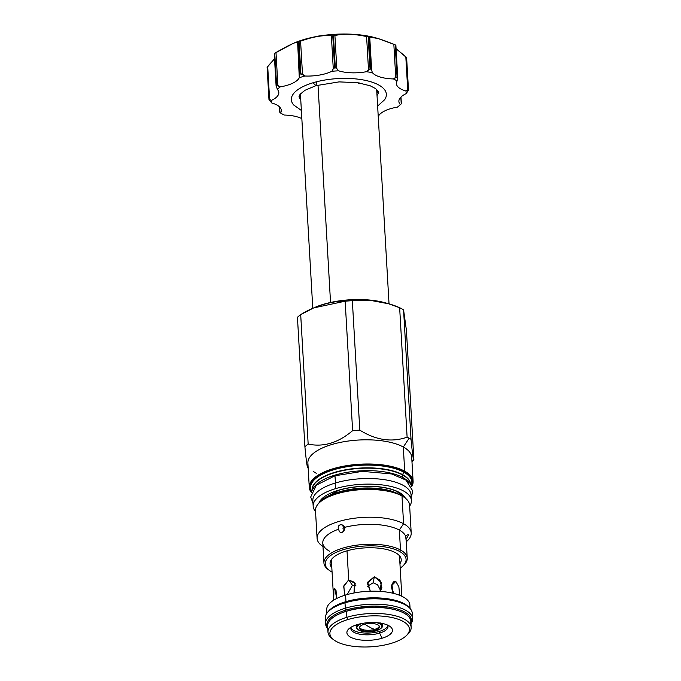 <?xml version="1.0" encoding="UTF-8"?>
<svg xmlns="http://www.w3.org/2000/svg" width="681" height="681" viewBox="0 0 681 681"><rect width="100%" height="100%" fill="white"/><g stroke="black" fill="none" stroke-linecap="round" stroke-linejoin="round"><path stroke-width="1.02" d="M327.978 632.138L327.629 626.094A41.66 16.148 -3.3 0 1 346.518 611.266L346.867 617.309A41.66 16.148 -3.3 0 1 388.987 614.492A41.66 16.148 -3.3 0 1 411.162 627.346A41.66 16.148 -3.3 0 1 407.698 634.343L406.131 635.816A39.838 15.433 -3.3 0 1 391.379 643.315A39.838 15.433 176.7 0 1 336.337 641.493A39.838 15.433 176.7 0 1 347.957 619.531A39.838 15.433 -3.3 0 1 402.999 621.353A39.838 15.433 -3.3 0 1 391.379 643.315A39.838 15.433 176.7 0 1 333.954 639.978A39.838 15.433 176.7 0 1 347.957 619.531L346.867 617.309A41.66 16.148 176.7 0 0 327.978 632.138A41.66 16.148 176.7 0 0 332.226 638.693L333.954 639.978M327.629 626.103A41.66 16.148 -3.3 0 1 346.518 611.266A41.66 16.148 -3.3 0 1 388.638 608.448A41.66 16.148 -3.3 0 1 410.813 621.302L411.162 627.346M350.868 628.631L350.868 628.631A18.608 7.21 176.7 0 0 360.777 634.369A18.608 7.21 176.7 0 0 379.589 633.117L382.101 638.233A22.805 8.836 -3.3 0 1 350.587 637.186A22.805 8.836 -3.3 0 1 357.236 624.613A22.805 8.836 -3.3 0 1 388.749 625.66A22.805 8.836 -3.3 0 1 382.101 638.233A22.805 8.836 -3.3 0 1 354.954 638.897A22.805 8.836 -3.3 0 1 348.791 628.903A22.805 8.836 -3.3 0 1 357.236 624.613A22.805 8.836 -3.3 0 1 390.111 626.52A22.805 8.836 -3.3 0 1 382.101 638.233L379.589 633.117A18.608 7.21 176.7 0 0 388.025 626.486L388.025 626.486M410.251 624.366A41.66 16.148 -3.3 0 0 392.018 609.061A41.66 16.148 -3.3 0 0 346.518 611.266L346.867 617.309A41.66 16.148 176.7 0 0 332.226 638.693M410.073 608.482L409.877 605.068A41.66 16.148 -3.3 0 0 387.702 592.215A41.66 16.148 -3.3 0 0 345.582 595.032A41.66 16.148 -3.3 0 0 326.693 609.861A41.66 16.148 -3.3 0 1 345.582 595.032A41.66 16.148 -3.3 0 1 390.741 592.759A41.66 16.148 -3.3 0 1 409.443 607.818M344.944 527.426A34.118 13.22 176.7 0 0 342.807 528.15A34.118 13.22 176.7 0 1 344.944 527.426M387.838 625.626A18.608 7.21 -3.3 0 1 379.487 631.381A18.608 7.21 -3.3 0 1 350.953 627.754A18.608 7.21 -3.3 0 0 379.487 631.381L379.589 633.117L379.487 631.381A18.608 7.21 -3.3 0 0 387.838 625.626M351.158 627.175A18.608 7.21 176.7 0 0 359.168 634.079A18.608 7.21 176.7 0 0 379.589 633.117A18.608 7.21 176.7 0 0 387.566 625.073M392.946 593.236L391.447 587.022L393.218 581.914L395.831 581.455L398.862 586.818L399.713 595.33L398.862 586.818L395.831 581.455L391.575 585.6L395.831 581.455L391.924 584.145L392.946 593.236M393.814 593.449L391.447 587.26L393.814 593.449M373.179 582.774L367.323 586.392L373.179 582.774L374.32 576.773L379.947 580.11L381.939 587.924L380.032 591.38L381.266 582.476L374.32 576.773L367.348 583.259L370.319 591.219L367.629 582.178L374.32 576.773L373.179 582.774L377.58 584.809L380.705 590.682L377.58 584.809L373.179 582.774M352.435 585.294L347.157 594.573L352.435 585.294L348.689 579.897L354.529 582.374L353.992 592.981L355.184 583.523L348.689 579.897L347.012 550.81L348.689 579.897L343.854 585.864L344.467 594.547L345.02 595.203L343.675 586.554L348.689 579.897L352.435 585.294L355.874 585.66L352.435 585.294M333.69 600.182L333.945 588.971L334.856 588.588L336.703 598.488L335.997 590.282L333.945 588.971L335.912 590.069L333.945 588.971L333.69 600.182L331.392 560.301M406.131 635.816A39.838 15.433 -3.3 0 0 395.372 618.365A39.838 15.433 -3.3 0 0 347.957 619.531L346.867 617.309A41.66 16.148 -3.3 0 1 396.453 616.084A41.66 16.148 -3.3 0 1 407.698 634.343M382.373 625.635L382.373 625.711A13.016 5.039 176.7 0 1 381.403 627.788A13.016 5.039 176.7 0 0 382.373 625.711A13.016 5.039 176.7 0 0 380.007 623.03A13.016 5.039 176.7 0 1 382.373 625.711L382.339 625.073A13.016 5.039 176.7 0 0 381.283 623.243A13.016 5.039 176.7 0 1 382.33 625.371M356.393 627.21L356.393 627.21A13.016 5.039 -3.3 0 0 357.593 629.159A13.016 5.039 -3.3 0 1 356.393 627.21A13.016 5.039 -3.3 0 1 358.427 624.273A13.016 5.039 -3.3 0 0 356.393 627.21L356.35 626.571A13.016 5.039 176.7 0 1 357.193 624.63A13.016 5.039 176.7 0 0 356.35 626.571M380.058 622.792C384.425 625.422 383.182 628.078 376.321 630.742L376.235 630.742A12.513 4.852 -3.3 0 1 359.142 630.283A12.513 4.852 -3.3 0 1 362.003 623.464A12.513 4.852 -3.3 0 0 359.142 630.283A12.513 4.852 -3.3 0 0 376.235 630.742L374.933 630.41A10.087 3.907 -3.3 0 1 360.998 629.951A10.087 3.907 -3.3 0 1 363.935 624.392A10.087 3.907 -3.3 0 0 359.372 627.695L359.372 627.695A10.087 3.907 -3.3 0 0 364.412 631.04A10.087 3.907 -3.3 0 0 374.933 630.41L374.771 629.363A9.9 3.839 -3.3 0 1 359.525 627.192A9.9 3.839 -3.3 0 0 374.771 629.363A9.9 3.839 176.7 0 0 379.257 626.052A9.9 3.839 176.7 0 1 374.771 629.363L374.933 630.41A10.087 3.907 176.7 0 0 379.462 626.537A10.087 3.907 176.7 0 0 363.935 624.392L362.675 623.345L363.935 624.392A10.087 3.907 176.7 0 1 377.878 624.852A10.087 3.907 176.7 0 1 374.933 630.41L376.235 630.742A12.513 4.852 176.7 0 0 376.372 622.638A12.513 4.852 176.7 0 1 376.235 630.742L376.321 630.742C372.899 632.019 364.037 632.768 358.708 630.129M328.778 569.954A41.72 16.165 -3.3 0 1 323.935 562.966A41.72 16.165 -3.3 0 1 353.277 545.694A41.72 16.165 -3.3 0 1 400.496 550.01A41.72 16.165 -3.3 0 0 344.995 547.49A41.72 16.165 -3.3 0 0 328.182 569.52L329.332 570.38A40.502 15.697 -3.3 0 0 331.758 571.921A40.502 15.697 -3.3 0 0 332.073 572.091A40.502 15.697 -3.3 0 1 331.758 571.921A40.502 15.697 -3.3 0 1 343.573 549.593A40.502 15.697 -3.3 0 1 399.543 551.44A40.502 15.697 -3.3 0 1 400.198 568.158A40.502 15.697 -3.3 0 0 402.718 566.149A40.502 15.697 -3.3 0 0 399.543 551.44L400.496 550.01A41.72 16.165 -3.3 0 1 407.238 558.156A41.72 16.165 -3.3 0 1 403.22 565.664M331.817 567.631A35.642 13.807 -3.3 0 1 350.281 549.959A35.642 13.807 -3.3 0 1 395.465 552.674A35.642 13.807 -3.3 0 1 399.943 563.698A35.642 13.807 -3.3 0 0 399.968 556.343L399.968 556.343A35.642 13.807 -3.3 0 0 395.465 552.674A35.642 13.807 -3.3 0 0 359.372 548.375A35.642 13.807 -3.3 0 0 330.94 560.327L330.94 560.318A35.642 13.807 -3.3 0 0 331.817 567.631M314.469 307.582A52.301 20.268 -3.3 0 1 387.506 303.454M404.412 471.61A51.637 20.013 176.7 0 0 340.313 467.37A51.637 20.013 176.7 0 0 311.345 492.201A51.637 20.013 176.7 0 1 340.313 467.37A51.637 20.013 176.7 0 1 404.412 471.61L404.693 471.184A52.003 20.149 176.7 0 0 345.846 465.795A52.003 20.149 176.7 0 0 309.276 487.315A52.003 20.149 176.7 0 0 311.285 492.354A52.003 20.149 176.7 0 1 309.276 487.315A52.003 20.149 176.7 0 1 345.846 465.795A52.003 20.149 176.7 0 1 404.693 471.184L403.305 447L404.693 471.184A52.003 20.149 176.7 0 1 413.103 481.331A52.003 20.149 176.7 0 0 404.693 471.184L404.412 471.61A51.637 20.013 176.7 0 1 411.605 486.421A51.637 20.013 176.7 0 0 404.412 471.61M311.481 491.81A51.254 19.86 -3.3 0 1 340.883 467.404A51.254 19.86 -3.3 0 1 404.097 471.703A51.254 19.86 -3.3 0 1 411.426 486.047A51.254 19.86 -3.3 0 0 404.097 471.703A0.604 0.477 118.7 0 0 403.671 472.12L402.641 474.674A49.347 19.119 -3.3 0 1 410.626 484.719A49.347 19.119 -3.3 0 0 402.641 474.674A49.347 19.119 -3.3 0 0 346.288 469.652A49.347 19.119 -3.3 0 0 312.119 490.397A49.347 19.119 -3.3 0 1 346.288 469.652A49.347 19.119 -3.3 0 1 402.641 474.674L403.671 472.12A50.726 19.655 -3.3 0 1 411.213 485.672A50.726 19.655 -3.3 0 0 403.671 472.12A0.604 0.477 118.7 0 1 404.097 471.703A51.254 19.86 -3.3 0 0 340.883 467.404A51.254 19.86 -3.3 0 0 311.481 491.81M311.643 491.41A50.726 19.655 -3.3 0 1 341.862 467.694A50.726 19.655 -3.3 0 1 403.671 472.12A50.726 19.655 -3.3 0 0 341.862 467.694A50.726 19.655 -3.3 0 0 311.643 491.41M313.269 488.541A49.262 19.094 -3.3 0 1 352.213 471.601A49.262 19.094 -3.3 0 1 402.726 477.466L402.582 474.972L402.726 477.466A49.262 19.094 -3.3 0 0 352.213 471.601A49.262 19.094 -3.3 0 0 313.269 488.541M410.549 484.591A49.262 19.094 -3.3 0 0 402.582 474.972A49.262 19.094 -3.3 0 0 346.833 469.873A49.262 19.094 -3.3 0 0 312.187 490.26L312.187 490.26A49.262 19.094 -3.3 0 1 312.187 490.26A49.262 19.094 -3.3 0 1 346.833 469.873A49.262 19.094 -3.3 0 1 402.582 474.972A49.262 19.094 -3.3 0 1 410.549 484.591A49.262 19.094 -3.3 0 1 410.549 484.6L410.549 484.6M409.272 483.008A49.262 19.094 176.7 0 0 402.726 477.466A49.262 19.094 176.7 0 1 409.272 483.008M320.019 502.118A42.631 16.523 -3.3 0 1 322.7 498.024A42.631 16.523 -3.3 0 0 320.019 502.118M324.326 499.071A42.631 16.523 -3.3 0 1 359.994 488.243A42.631 16.523 -3.3 0 1 398.027 493.87A42.631 16.523 -3.3 0 1 399.5 494.738A42.631 16.523 -3.3 0 0 398.027 493.87L397.925 492.005L398.027 493.87A42.631 16.523 -3.3 0 0 359.994 488.243A42.631 16.523 -3.3 0 0 324.326 499.071M322.981 546.537A47.134 18.268 -3.3 0 1 317.091 538.365L315.49 510.588A47.134 18.268 -3.3 0 1 329.527 496.458A47.134 18.268 -3.3 0 1 394.035 492.738A47.134 18.268 -3.3 0 1 401.986 495.955L403.586 523.74L399.347 530.09L400.496 550.01A41.72 16.165 -3.3 0 1 403.765 565.17L402.718 566.149M329.527 496.458L332.013 495.385A43.422 16.829 -3.3 0 1 391.447 491.954A43.422 16.829 -3.3 0 0 332.013 495.385A43.422 16.829 -3.3 0 0 332.005 495.385M317.091 538.365A47.134 18.268 -3.3 0 1 350.247 518.862A47.134 18.268 -3.3 0 1 403.586 523.74L399.347 530.09L400.496 550.01L399.543 551.44A40.502 15.697 -3.3 0 0 345.667 548.997A40.502 15.697 -3.3 0 0 329.332 570.38M315.49 510.588A47.134 18.268 -3.3 0 1 348.646 491.078A47.134 18.268 -3.3 0 1 401.986 495.955L403.586 523.74A47.134 18.268 -3.3 0 0 340.892 520.888A47.134 18.268 -3.3 0 0 321.892 545.779L322.99 546.596M344.944 527.281A41.72 16.165 -3.3 0 1 399.347 530.09A41.72 16.165 -3.3 0 0 344.944 527.281C344.637 530.193 343.641 531.912 341.939 532.414C340.279 532.925 339.181 531.844 338.636 529.188C337.767 527.085 338.244 525.655 340.074 524.881C342.126 524.481 343.752 525.281 344.944 527.281L342.764 532.014L341.939 532.414C340.279 532.925 339.181 531.844 338.636 529.188C337.767 527.085 338.244 525.655 340.074 524.881C342.126 524.481 343.752 525.281 344.944 527.281M329.527 551.184A41.72 16.165 -3.3 0 1 327.033 549.601A41.72 16.165 -3.3 0 1 338.636 529.188A41.72 16.165 -3.3 0 0 322.785 543.038L323.935 562.966M409.604 505.166A47.134 18.268 176.7 0 0 401.986 495.955A47.134 18.268 176.7 0 1 409.604 505.157L411.205 532.942A47.134 18.268 176.7 0 0 403.586 523.74A47.134 18.268 176.7 0 1 407.289 540.859A47.134 18.268 176.7 0 0 411.205 532.942M405.663 536.288A41.72 16.165 176.7 0 0 399.347 530.09A41.72 16.165 176.7 0 1 405.663 536.288C407.306 534.713 408.285 534.296 408.591 535.045L406.072 539.19L406.285 541.965L405.663 536.288C407.306 534.713 408.285 534.296 408.591 535.045L406.072 539.19L406.285 541.965L405.663 536.288M406.31 542.195L407.238 558.156M308.127 467.421A59.477 23.052 -3.3 0 1 307.752 467.192C307.25 468.094 306.297 461.275 304.901 446.745A59.477 23.052 -3.3 0 1 308.161 444.089C323.424 447.332 338.244 442.854 352.622 430.664A59.477 23.052 -3.3 0 1 359.806 430.162C376.014 440.215 391.788 442.556 407.11 437.176A59.477 23.052 -3.3 0 1 409.162 438.223L403.305 447A52.003 20.149 -3.3 0 0 344.45 441.62A52.003 20.149 -3.3 0 0 307.88 463.14A52.003 20.149 -3.3 0 1 344.458 441.62A52.003 20.149 -3.3 0 1 403.305 447L409.162 438.223A59.477 23.052 176.7 0 1 411.035 439.33C412.431 453.861 413.384 460.679 413.886 459.777L406.421 330.319L403.569 309.872L406.421 330.319L413.886 459.777A59.477 23.052 176.7 0 1 413.835 459.828L411.962 461.582M316.282 473.286A52.003 20.149 -3.3 0 1 313.175 471.32M411.707 457.155A52.003 20.149 176.7 0 0 403.305 447A52.003 20.149 176.7 0 1 411.707 457.155L413.103 481.331A52.003 20.149 176.7 0 1 411.682 486.566A52.003 20.149 176.7 0 0 413.103 481.331M307.752 467.192C307.25 468.094 306.297 461.275 304.901 446.745L297.444 317.286A59.477 23.052 -3.3 0 1 300.696 314.631L313.728 307.897L345.156 301.206A59.477 23.052 -3.3 0 1 352.341 300.704L369.545 300.202L388.621 303.786L399.645 307.718A59.477 23.052 -3.3 0 1 401.696 308.765A59.477 23.052 -3.3 0 1 403.569 309.872L411.035 439.33C412.431 453.861 413.384 460.679 413.886 459.777A59.477 23.052 176.7 0 1 411.954 461.437M313.728 307.897L315.065 307.318A52.301 20.268 -3.3 0 1 386.655 303.19L388.621 303.786M308.161 444.089L300.696 314.631C313.303 306.441 332.056 300.772 345.156 301.206A59.477 23.052 -3.3 0 1 352.341 300.704C365.765 298.414 385.718 301.377 399.645 307.718A59.477 23.052 -3.3 0 1 401.696 308.765A59.477 23.052 -3.3 0 1 403.569 309.872L411.035 439.33A59.477 23.052 176.7 0 0 409.162 438.223A59.477 23.052 -3.3 0 0 407.11 437.176L399.645 307.718L407.11 437.176C391.788 442.556 376.014 440.215 359.806 430.162L352.341 300.704L359.806 430.162A59.477 23.052 -3.3 0 0 352.622 430.664L345.156 301.206L352.622 430.664C338.244 442.854 323.424 447.332 308.161 444.089L300.696 314.631A59.477 23.052 -3.3 0 0 297.444 317.286L304.901 446.745A59.477 23.052 -3.3 0 1 308.161 444.089M399.117 555.338A34.237 13.271 -3.3 0 1 399.704 557.475A34.237 13.271 -3.3 0 1 399.645 558.599A34.237 13.271 -3.3 0 0 399.117 555.338M331.519 562.532A34.237 13.271 -3.3 0 1 331.332 561.425A34.237 13.271 -3.3 0 1 331.673 559.229A34.237 13.271 -3.3 0 0 331.519 562.532M342.526 525.034L344.458 529.844L342.526 525.034M343.522 531.342L341.939 532.414L343.522 531.342M339.308 525.247L340.074 524.881M369.408 626.98A44.401 21.571 73.2 0 0 374.797 629.355A44.401 21.571 73.2 0 1 369.408 626.98A44.401 21.571 -106.8 0 1 364.854 624.136A44.401 21.571 -106.8 0 0 369.408 626.98M378.074 38.536L377.231 38.281A60.822 23.571 176.7 0 0 303.445 39.66A60.822 23.571 176.7 0 0 293.979 43.082L298.457 41.873A69.939 27.104 -3.3 0 1 298.755 41.779A69.939 27.104 -3.3 0 1 299.053 41.694L300.585 41.192C312.775 36.774 323.032 34.969 331.375 35.778L332.762 35.761A69.939 27.104 -3.3 0 1 333.477 35.718L334.907 35.531C343.692 33.531 354.256 33.88 366.591 36.578L368.174 36.859A69.939 27.104 -3.3 0 1 368.813 36.953L378.074 38.536L395.201 44.869A69.939 27.104 -3.3 0 1 395.593 45.082L397.44 77.183L395.593 45.082A69.939 27.104 -3.3 0 0 395.201 44.869L397.049 76.97L395.746 77.328L393.839 44.274L395.201 44.869L397.049 76.97A69.939 27.104 -3.3 0 1 397.44 77.183L397.108 80.954A67.504 26.159 176.7 0 0 393.431 78.936L395.746 77.328L393.839 44.274C380.73 39.021 372.703 36.612 369.74 37.046L371.647 70.1L372.345 72.612A67.504 26.159 176.7 0 0 366.327 71.726L368.498 69.632L366.591 36.578L368.174 36.859L370.03 68.96L368.498 69.632L366.591 36.578C354.256 33.88 343.692 33.531 334.907 35.531L336.814 68.585L338.602 70.807A67.504 26.159 176.7 0 0 331.868 71.275A27.368 10.607 -3.3 0 1 304.926 76.017A67.504 26.159 176.7 0 0 299.282 77.719A27.368 10.607 -3.3 0 1 280.351 86.845A67.504 26.159 176.7 0 0 277.295 89.33L276.29 85.644L277.295 89.33A27.368 10.607 176.7 0 1 271.438 100.388A67.504 26.159 176.7 0 0 271.804 102.993L269.004 99.766A69.939 27.104 -3.3 0 1 268.961 99.494L271.438 100.388A27.368 10.607 176.7 0 0 278.827 92.531A27.368 10.607 176.7 0 0 277.295 89.33A67.504 26.159 176.7 0 1 280.351 86.845A27.368 10.607 -3.3 0 0 299.282 77.719L299.529 75.14L300.304 73.965A69.939 27.104 -3.3 0 1 300.9 73.786L299.053 41.694L300.585 41.192C312.775 36.774 323.032 34.969 331.375 35.778L333.281 68.832L331.868 71.275A27.368 10.607 -3.3 0 1 304.926 76.017A67.504 26.159 176.7 0 0 299.282 77.719L297.623 42.086L298.457 41.873L300.304 73.965A69.939 27.104 -3.3 0 1 300.9 73.786L299.053 41.694A69.939 27.104 -3.3 0 0 298.755 41.779L303.445 39.66A60.822 23.571 176.7 0 0 293.988 43.082M408.481 90.02L406.634 57.919L408.489 90.037A69.939 27.104 -3.3 0 0 408.447 89.739L405.902 90.99A67.504 26.159 176.7 0 1 406.268 93.595A27.368 10.607 176.7 0 0 398.879 101.452A27.368 10.607 176.7 0 0 400.411 104.653A67.504 26.159 176.7 0 1 397.363 107.138A27.368 10.607 -3.3 0 0 378.423 116.264A67.504 26.159 176.7 0 1 378.227 116.332A67.504 26.159 176.7 0 0 378.423 116.264A27.368 10.607 -3.3 0 1 397.363 107.138A67.504 26.159 176.7 0 0 400.411 104.653A27.368 10.607 176.7 0 1 406.268 93.595L408.481 90.02L406.634 57.919A69.939 27.104 -3.3 0 0 406.591 57.647L408.447 89.739L407.723 89.858L405.816 56.795L396.07 48.7L406.591 57.647L408.447 89.739A69.939 27.104 -3.3 0 1 408.481 90.02L406.268 93.595A67.504 26.159 176.7 0 0 405.902 90.99A27.368 10.607 176.7 0 1 396.402 83.644L396.402 83.644A27.368 10.607 176.7 0 1 397.108 80.954A67.504 26.159 176.7 0 0 393.431 78.936A27.368 10.607 176.7 0 1 372.345 72.612A67.504 26.159 176.7 0 0 366.327 71.726A27.368 10.607 176.7 0 1 338.602 70.807A67.504 26.159 176.7 0 0 331.868 71.275L333.281 68.832L334.618 67.862A69.939 27.104 -3.3 0 1 335.324 67.811L333.477 35.718L334.907 35.531L336.814 68.585L335.324 67.811L333.477 35.718A69.939 27.104 -3.3 0 0 332.762 35.761L334.618 67.862L333.281 68.832L331.375 35.778L332.762 35.761L334.618 67.862A69.939 27.104 -3.3 0 1 335.324 67.811L336.814 68.585L338.602 70.807A27.368 10.607 176.7 0 0 366.327 71.726L370.03 68.96A69.939 27.104 -3.3 0 1 370.66 69.053L368.813 36.953L369.74 37.046L371.647 70.1L370.66 69.053L368.813 36.953A69.939 27.104 -3.3 0 0 368.174 36.859L370.03 68.96A69.939 27.104 -3.3 0 1 370.66 69.053L371.647 70.1L372.345 72.612A27.368 10.607 176.7 0 0 393.431 78.936L397.049 76.97A69.939 27.104 -3.3 0 1 397.44 77.183L397.108 80.954A27.368 10.607 176.7 0 0 405.902 90.99L407.723 89.858L405.816 56.795L406.591 57.647A69.939 27.104 -3.3 0 1 406.634 57.919L406.004 58.166M301.845 118.673A27.368 10.607 176.7 0 0 284.275 115.046A67.504 26.159 176.7 0 1 280.598 113.029A27.368 10.607 176.7 0 0 271.804 102.993L269.004 99.766A69.939 27.104 -3.3 0 1 268.961 99.494L269.608 99.511L267.701 66.449L274.528 58.779L267.114 67.376L267.701 66.449L269.608 99.511L271.438 100.388A67.504 26.159 176.7 0 0 271.804 102.993A27.368 10.607 176.7 0 1 281.304 110.339L281.304 110.339A27.368 10.607 176.7 0 1 280.598 113.029A67.504 26.159 176.7 0 0 284.275 115.046A27.368 10.607 176.7 0 1 301.845 118.673M377.632 106.049L384.578 99.775A47.585 18.438 176.7 0 1 384.467 99.937A47.585 18.438 176.7 0 0 367.187 80.784A47.585 18.438 176.7 0 0 312.92 82.793A47.585 18.438 176.7 0 0 293.886 105.163A47.585 18.438 176.7 0 1 293.749 105.019A47.585 18.438 176.7 0 1 312.92 82.793L315.967 85.653M274.392 53.808L274.443 53.552A69.939 27.104 -3.3 0 1 274.758 53.288L292.907 43.541M274.443 53.552A69.939 27.104 -3.3 0 1 274.758 53.288L276.614 85.38L274.758 53.288L275.992 52.505L277.899 85.559L276.614 85.38A69.939 27.104 -3.3 0 0 276.29 85.644L274.443 53.552L276.29 85.644A69.939 27.104 -3.3 0 1 276.614 85.38L280.351 86.845L277.899 85.559L275.992 52.505C288.225 45.491 295.435 42.009 297.623 42.086L299.529 75.14L300.304 73.965L298.457 41.873A69.939 27.104 -3.3 0 1 298.755 41.779L303.445 39.66A60.822 23.571 176.7 0 1 377.231 38.281M318.044 85.738A38.196 14.803 -3.3 0 1 316.614 85.466M299.3 95.527A39.898 15.459 176.7 0 0 300.627 97.494A39.898 15.459 176.7 0 1 299.3 95.527M377.972 90.99A39.898 15.459 -3.3 0 1 376.882 93.101A39.898 15.459 -3.3 0 0 377.972 90.99M359.619 82.98A38.196 14.803 -3.3 0 1 358.232 83.422M302.492 74.246L304.926 76.017L300.9 73.786L302.492 74.246L300.585 41.192L302.492 74.246M318.095 36.102L330.957 34.586L318.095 36.102M279.848 112.339L280.598 113.029L279.848 112.339L279.533 106.891L280.01 112.331M400.837 97.17L401.228 103.861L400.411 104.653L401.228 103.861L400.837 97.17M268.961 99.452L267.114 67.393L268.961 99.469M395.491 609.878A39.711 15.391 176.7 0 0 347.523 610.84A39.711 15.391 176.7 0 1 395.491 609.878M412.618 618.723A43.61 16.897 176.7 0 0 389.404 605.273A43.61 16.897 176.7 0 0 345.318 608.218L345.003 602.847A43.61 16.897 176.7 0 1 389.098 599.901A43.61 16.897 176.7 0 1 412.303 613.351L412.618 618.723A43.61 16.897 176.7 0 1 410.958 623.822A43.61 16.897 176.7 0 0 394.929 606.354A43.61 16.897 176.7 0 0 345.318 608.218L346.059 610.04A42.392 16.429 176.7 0 1 392.307 607.784A42.392 16.429 176.7 0 1 410.932 623.319A42.392 16.429 176.7 0 0 392.307 607.784A42.392 16.429 176.7 0 0 346.059 610.04A42.392 16.429 -3.3 0 0 327.748 628.12A42.392 16.429 -3.3 0 1 346.059 610.04L345.318 608.218L345.003 602.847L345.582 601.757A42.392 16.429 176.7 0 1 408.43 606.797L409.656 608.031A43.61 16.897 176.7 0 0 345.003 602.847L345.582 601.757A42.392 16.429 -3.3 0 0 327.833 612.091M341.539 612.985A39.711 15.391 -3.3 0 1 347.523 610.84A39.711 15.391 -3.3 0 0 341.539 612.985M411.903 616.067A43.61 16.897 176.7 0 0 409.656 608.031M409 607.418A42.392 16.429 176.7 0 0 345.582 601.757A42.392 16.429 -3.3 0 0 328.336 611.41L327.263 612.781A43.61 16.897 -3.3 0 1 345.003 602.847A43.61 16.897 -3.3 0 0 325.237 618.374A43.61 16.897 -3.3 0 1 327.263 612.781M325.544 623.745A43.61 16.897 -3.3 0 0 327.774 628.614A43.61 16.897 -3.3 0 1 345.318 608.218A43.61 16.897 -3.3 0 0 325.544 623.745L325.237 618.374M335.495 482.974L334.967 475.764L335.495 482.974M411.401 500.526A49.202 19.068 176.7 0 0 385.216 485.349A49.202 19.068 176.7 0 0 335.469 488.669L335.146 483.076A49.202 19.068 176.7 0 1 384.893 479.747A49.202 19.068 176.7 0 1 411.086 494.925L411.401 500.526A49.202 19.068 176.7 0 1 409.656 506.102A49.202 19.068 176.7 0 0 391.269 486.523A49.202 19.068 176.7 0 0 335.469 488.669A49.202 19.068 -3.3 0 0 315.541 511.533A49.202 19.068 -3.3 0 1 313.166 506.187L312.843 500.595A49.202 19.068 -3.3 0 1 335.146 483.076A49.202 19.068 176.7 0 1 388.034 480.301A49.202 19.068 176.7 0 1 410.711 497.76M405.357 498.177A43.848 16.991 176.7 0 0 338.38 490.269A43.848 16.991 -3.3 0 0 318.904 503.157A43.848 16.991 -3.3 0 1 338.38 490.269A1.217 0.587 -106.8 0 0 338.67 490.311A1.217 0.587 -106.8 0 1 338.38 490.269A43.848 16.991 176.7 0 1 405.357 498.177M313.166 506.187A49.202 19.068 -3.3 0 1 335.469 488.669L335.146 483.076A49.202 19.068 -3.3 0 0 312.843 500.595M384.578 99.775A47.585 18.438 176.7 0 0 367.025 80.741A47.585 18.438 176.7 0 0 312.92 82.793L315.924 85.67L316.852 81.703M397.67 78.383L397.44 77.183M269.608 99.511L268.961 99.494M276.29 85.644L276.299 86.87M345.582 595.032L345.965 601.638L345.582 595.032M330.54 302.466L318.01 85.074L330.54 302.466M394.035 492.738L391.447 491.954M407.289 540.859L406.276 541.804M308.135 467.575L307.633 467.2M307.88 463.14L309.276 487.315M404.684 471.022L411.281 476.47L412.941 483.493L411.707 486.617M395.874 45.295L397.747 77.779M401.364 103.708L400.981 97.034M279.423 106.789L279.738 112.212M276.111 86.181L274.239 53.782M411.23 497.496L412.805 491.035L405.978 480.105L391.575 473.95L362.411 471.354L334.95 475.772L316.384 485.127L310.689 497.019L312.988 503.165M403.969 497.164L398.325 492.218C392.775 489.239 385.114 487.358 375.342 486.583C362.36 485.732 350.136 486.983 338.67 490.311L321.662 499.616L320.164 501.991M377.036 95.621L378.474 92.914L378.142 91.288L375.537 88.573L370.285 85.815L357.627 82.673L339.078 81.89L315.924 85.67L304.986 90.275L300.057 94.318L298.95 96.83L300.772 100.022M301.368 110.45L293.749 105.019M326.693 609.861L326.897 613.275M401.816 596.25L399.517 556.368M312.783 308.314L300.415 93.884M389.038 303.913L376.678 89.483"/></g></svg>
